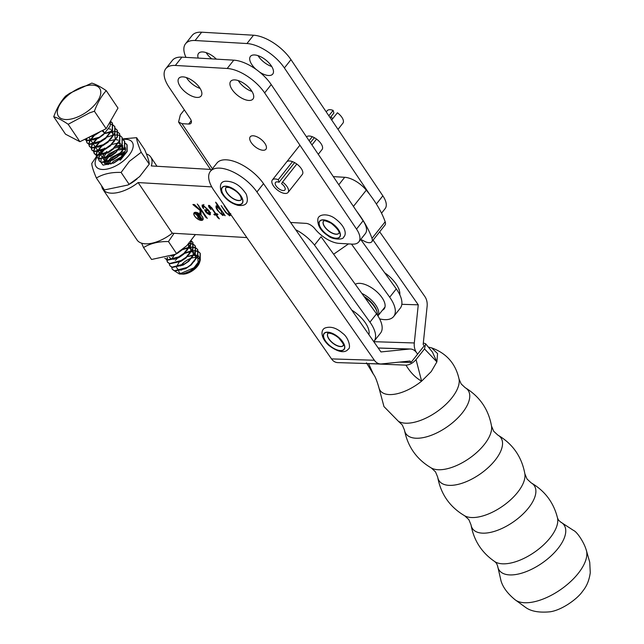 <?xml version="1.0" encoding="UTF-8"?>
<svg xmlns="http://www.w3.org/2000/svg" width="644" height="644" viewBox="0 0 644 644"><rect width="100%" height="100%" fill="white"/><g stroke="black" fill="none" stroke-linecap="round" stroke-linejoin="round"><path stroke-width="0.97" d="M373.093 240.115L418.262 304.829L401.84 304.314M418.262 304.829L414.301 342.962A12.027 8.944 91.8 0 0 416.588 352.719L417.594 354.168L416.588 352.719A12.027 8.944 -88.2 0 0 410.381 349.008L378.197 347.993M399.361 362.113L411.017 362.475L424.179 345.852L423.172 344.403L427.125 306.27A12.027 8.944 91.8 0 0 424.847 296.522L379.678 231.8M263.517 183.645A32.079 15.142 -141.6 0 0 225.915 159.801A32.079 15.142 -141.6 0 0 216.939 163.061L210.363 171.368A32.079 15.142 38.4 0 1 219.338 168.108A32.079 15.142 38.4 0 1 256.932 191.96L263.517 183.645L380.95 351.938L409.495 349.04A12.027 8.944 -88.2 0 1 410.381 349.008M411.017 362.475L410.003 361.026L381.457 363.932A12.027 8.944 -88.2 0 1 380.572 363.957A12.027 8.944 -88.2 0 1 374.373 360.254L256.932 191.96M380.572 363.957L337.722 362.612A12.027 8.944 -88.2 0 1 331.515 358.901L214.074 190.608A32.079 15.142 38.4 0 1 210.363 171.368M355.303 284.326A19.046 8.992 38.4 0 1 359.296 283.328A19.046 8.992 38.4 0 1 378.575 293.471A19.046 8.992 38.4 0 1 384.13 308.919A19.046 8.992 38.4 0 1 382.415 310.231M351.479 244.084L389.709 297.206L396.285 288.89L360.809 239.592M396.277 288.906A31.242 14.748 38.4 0 1 400.27 308.17L393.685 316.486A31.242 14.748 38.4 0 1 379.63 318.877M389.684 297.206A31.242 14.748 38.4 0 1 393.685 316.486M295.652 229.699A28.537 13.468 38.4 0 1 314.489 245.066L321.074 236.759L376.539 313.829L369.954 322.145A31.242 14.748 38.4 0 1 373.939 341.425A31.242 14.748 38.4 0 1 373.762 341.634M369.93 322.145L314.489 245.066M376.523 313.845A31.242 14.748 38.4 0 1 380.524 333.109L373.939 341.425M285.236 189.022A6.013 2.842 -141.6 0 0 281.605 183.717L282.547 182.051A10.022 4.733 38.4 0 1 288.593 190.898A10.022 4.733 38.4 0 1 288.061 192.435A10.022 4.733 38.4 0 1 278.594 190.89A10.022 4.733 38.4 0 1 271.816 181.528A10.022 4.733 38.4 0 1 272.348 179.99A10.022 4.733 38.4 0 1 278.256 179.66L279.037 182.284A6.013 2.842 -141.6 0 0 275.487 182.477A6.013 2.842 -141.6 0 0 275.173 183.403A6.013 2.842 -141.6 0 0 279.238 189.022A6.013 2.842 -141.6 0 0 284.922 189.948A6.013 2.842 -141.6 0 0 285.236 189.022M330.976 116.701A6.013 2.842 -141.6 0 0 332.731 118.681M331.692 119.993L337.408 112.772A10.022 4.733 38.4 0 1 343.453 121.627A10.022 4.733 38.4 0 1 342.922 123.157L338.011 129.363M326.25 111.927L327.208 110.712A10.022 4.733 38.4 0 1 333.125 110.39L328.851 115.783M312.276 136.713L309.104 140.722M292.521 161.652L278.256 179.66M316.558 139.096L311.938 144.932M296.812 164.035L282.547 182.051M333.125 110.39L333.898 113.006L330.163 117.723M314.361 137.687L310.416 142.662M294.606 162.626L279.037 182.284M241.46 199.576A9.821 4.637 38.4 0 1 234.046 199.004A9.821 4.637 38.4 0 1 226.406 191.679A9.821 4.637 38.4 0 1 226.068 187.388M174.057 233.305L168.454 241.564L176.472 253.462L186.824 245.67L195.414 234.561M183.854 248.359L183.113 248.97A21.807 10.739 146 0 1 175.965 253.784L176.472 253.462M168.454 241.564C158.682 241.355 150.382 243.36 143.548 247.57L151.573 259.476L174.725 254.461M143.548 247.57L141.6 243.166M368.891 334.647A23.53 11.109 -141.6 0 0 351.753 310.102M377.432 315.158A18.523 8.742 -141.6 0 0 377.126 312.276A18.523 8.742 -141.6 0 0 364.778 297.488M377.126 312.276L376.796 311.052A17.316 8.171 -141.6 0 0 364.029 296.449A17.316 8.171 38.4 0 1 376.941 311.648M361.831 293.398A18.523 8.742 38.4 0 1 377.915 315.906L385.015 306.947M384.669 272.742A23.53 11.109 38.4 0 1 399.441 290.911A23.53 11.109 38.4 0 1 399.811 294.815M102.179 150.358A21.807 10.739 146 0 1 102.468 150.076A21.807 10.739 146 0 1 104.706 148.08L101.985 150.43M122.964 139.45A21.807 10.739 146 0 1 125.87 158.722A21.807 10.739 146 0 1 102.388 169.477A21.807 10.739 146 0 1 96.801 157.329A21.807 10.739 146 0 1 97.864 155.542M141.213 152.258L129.363 161.346L121.104 172.439L129.122 184.337L139.643 176.593L149.239 164.164C149.199 161.523 147.661 156.661 144.634 149.577L136.608 137.679C136.657 140.32 138.186 145.182 141.213 152.258L149.239 164.164M122.811 138.863L136.608 137.679M110.816 164.107L113.537 161.258L122.352 156.331M120.565 158.263L113.078 163.302M106.413 164.445L107.186 162.312M107.403 161.926L111.098 157.643L121.531 152.274M120.339 153.787L116.661 155.357L111.847 158.577L109.166 161.33M108.804 161.813L107.315 164.566M124.992 147.146A13.033 6.416 -34 0 1 125.322 150.744L121.426 157.377L119.438 159.293M114.479 162.65L113.336 163.19L104.666 163.536L104.167 162.811M104.054 162.53L104.755 158.698M104.964 158.311L108.667 154.029L119.092 148.659M114.221 151.734L109.416 154.963L106.727 157.716M106.373 158.191L104.586 162.489M104.594 162.779L104.771 163.648M122.167 152.145L124.976 151.936M124.558 152.942L120.959 153.594M119.728 148.531L124.115 148.514M124.405 148.587L124.839 148.716M125.33 149.658L123.994 149.376M123.68 149.344L118.52 149.98M122.714 145.616A13.033 6.416 -34 0 0 121.732 145.431M121.418 145.399A13.033 6.416 -34 0 0 116.194 146.236M122.891 146.043L121.563 145.761M121.241 145.729L116.081 146.365M137.019 178.935L136.303 179.523A21.807 10.739 146 0 1 129.154 184.345L127.858 185.045L129.122 184.337M98.025 155.293A21.807 10.739 146 0 1 101.623 150.913M125.322 150.744L119.518 159.221L114.334 162.723L103.096 165.154L100.858 162.296M100.826 162.087L101.132 159.205M101.229 158.923L103.716 154.657M104.111 154.166L106.84 151.461M121.104 172.439C111.396 172.085 103.153 173.952 96.383 178.026C93.364 170.974 91.826 166.112 91.778 163.439L96.383 156.613M97.477 155.244L101.374 151.01M96.383 178.026L104.4 189.932L127.858 185.045M109.206 155.14L114.455 151.614M343.333 345.562A9.821 4.637 38.4 0 1 331.926 342.206A9.821 4.637 38.4 0 1 327.941 333.375M323.57 221.037A9.821 4.637 -141.6 0 0 330.219 231.888A9.821 4.637 -141.6 0 0 338.961 233.233A9.821 4.637 -141.6 0 1 330.106 232.025A9.821 4.637 -141.6 0 1 323.546 221.053C324.52 222.035 320.696 218.429 331.209 223.259C342.866 233.031 337.947 233.917 338.945 233.257M198.803 262.784L193.128 268.942L188.265 272.187L181.962 274.086L179.435 274.014L194.021 267.751A16.036 7.897 -34 0 0 198.803 262.784L200.292 260.007L200.252 253.406L198.602 251.893M180.964 273.95L179.612 272.919A12.027 5.925 146 0 1 178.782 271.148M186.776 256.843L180.449 260.925M174.806 271.084L179.435 274.014M180.61 265.924A12.027 5.925 146 0 1 184.997 261.553A12.027 5.925 146 0 1 191.55 258.123M182.655 274.111L193.417 269.739L199.793 261.858L199.358 263.034A12.027 5.925 146 0 1 193.522 270.029A12.027 5.925 146 0 1 182.912 274.119A12.027 5.925 146 0 1 182.405 274.086M192.121 257.954A12.027 5.925 146 0 1 196.935 257.632M197.233 257.713A12.027 5.925 146 0 1 199.745 260.53M199.769 261.142A12.027 5.925 146 0 1 199.535 262.478M199.793 261.858L200.244 260.136M200.3 259.234L198.167 255.571M197.925 255.451L194.383 254.823M194.021 254.831L187.718 256.417M102.807 130.338L104.682 133.123L99.401 137.204L86.739 140.569L84.702 139.337L86.924 140.851L97.775 138.524L99.587 137.486L103.402 134.725L110.084 126.184L110.647 120.863M88.832 137.285L95.336 134.902L100.512 131.481M191.107 240.84L190.358 245.267L183.274 254.13L178.46 257.375M177.35 258.316L175.345 260.321M172.342 269.385L174.693 271.052L185.544 268.725L191.171 264.926L197.853 256.393L197.813 249.783L196.162 248.27M196.13 248.093L197.628 249.51L197.668 256.111L190.584 264.982L187.171 267.413L174.508 270.77L172.246 269.248L171.658 267.22M178.106 257.238L183.274 253.76M174.91 254.702L172.906 256.706M169.903 265.763L172.254 267.429L183.105 265.111L188.732 261.311L195.422 252.77L195.374 246.169L193.723 244.656M193.691 244.47L195.188 245.895L195.229 252.496L188.145 261.367L184.739 263.79L172.069 267.155L169.807 265.634L169.219 263.605M167.577 257.479L166.981 259.854M166.965 260.063L167.553 262.293L169.815 263.815L180.666 261.488L185.899 258.027L192.983 249.156L192.934 242.555L191.284 241.041M191.252 240.856L192.749 242.273L192.798 248.882L185.705 257.753L182.3 260.176L169.63 263.541L167.368 262.011L166.78 259.991M166.78 259.79L167.247 257.584M164.864 258.22L167.376 260.2L178.227 257.874L180.046 256.835L183.862 254.074L190.543 245.541L191.22 240.687M183.274 254.13L179.861 256.562L167.19 259.926L164.824 258.228M171.062 256.215L177.607 253.221L182.759 249.26M110.108 145.649L105.318 148.869M104.207 149.819L99.772 155.244M99.611 155.55L98.709 158.585M98.701 158.794L99.289 161.024L101.551 162.546L112.402 160.219L117.627 156.758L124.711 147.887L124.67 141.286L123.02 139.772M122.988 139.587L124.485 141.004L124.525 147.613L117.441 156.484L114.036 158.907L101.366 162.272L99.104 160.742L98.516 158.722M98.516 158.521L99.289 155.574M99.426 155.276L103.249 150.261M104.022 149.545L110.132 145.262M107.669 142.034L102.879 145.254M101.768 146.204L97.333 151.63M97.172 151.936L96.278 154.971M96.262 155.18L96.85 157.402L99.112 158.931L109.963 156.605L111.782 155.566L115.598 152.805L122.28 144.272L122.135 137.534M120.549 135.973L122.046 137.389L122.094 143.998L115.002 152.87L111.597 155.293L98.926 158.657L96.664 157.128L96.077 155.099M96.077 154.898L96.85 151.96M96.986 151.662L100.81 146.647M101.583 145.922L107.693 141.64M102.613 140.03L100.44 141.64M99.329 142.582L94.893 148.015M94.74 148.321L93.839 151.356M93.823 151.557L94.418 153.787L96.672 155.317L107.524 152.99L109.343 151.952L113.159 149.191L119.84 140.658L119.695 133.912M118.11 132.358L119.607 133.775L119.655 140.376L112.571 149.247L109.158 151.678L96.487 155.035L94.225 153.513L93.638 151.485M93.638 151.284L94.41 148.337M94.547 148.048L98.371 143.032M100.086 141.503L102.42 139.756M96.898 138.967L92.454 144.401M92.301 144.707L91.4 147.742M91.392 147.943L91.979 150.173L94.233 151.694L105.085 149.376L110.317 145.906L117.401 137.035L117.353 130.434L115.703 128.921M115.678 128.736L117.168 130.16L117.216 136.761L110.132 145.633L106.719 148.056L94.048 151.421L91.794 149.899L91.198 147.87M91.207 147.669L91.971 144.723M92.116 144.425L95.932 139.41M94.459 135.353L90.015 140.778M89.862 141.084L88.961 144.119M88.953 144.328L89.54 146.558L91.794 148.08L102.646 145.753L107.878 142.292L114.962 133.421L114.914 126.82L113.263 125.306M113.239 125.121L114.729 126.538L114.777 133.147L107.693 142.018L104.28 144.441L91.609 147.806L89.355 146.277L88.759 144.256M88.767 144.055L89.532 141.108M89.677 140.811L93.501 135.795M87.125 138.13L86.521 140.505M86.513 140.714L87.101 142.936L89.363 144.465L100.206 142.139L105.439 138.677L112.523 129.806L112.475 123.197L110.824 121.684M110.8 121.507L112.289 122.924L112.338 129.533L105.254 138.396L101.841 140.827L89.178 144.192L86.916 142.662L86.328 140.633M86.328 140.432L86.763 138.315M198.433 251.796L195.993 251.023M195.744 250.991L192.033 251.055M191.654 251.112L184.562 253.462M185.359 252.722L191.848 250.774M192.218 250.725L195.808 250.749M196.042 250.79L198.416 251.611M198.569 251.707L200.059 253.124L200.107 259.733L194.021 267.751M196.001 248.182L193.554 247.409M193.305 247.377L189.594 247.433M189.215 247.489L182.123 249.848M182.977 249.083L189.408 247.159M189.779 247.111L193.369 247.135M193.603 247.175L195.977 247.996M193.562 244.567L191.115 243.794M190.865 243.754L188.732 243.674L188.402 247.9L186.889 250.645M188.99 243.384L190.93 243.513M191.171 243.553L193.538 244.382M117.796 155.92L118.544 155.534M119.526 155.075L124.308 153.441M120.468 160.042L127.15 151.501L127.11 144.9L125.459 143.387M125.427 143.201L126.924 144.626L126.965 151.227L119.881 160.098M105.608 137.84L106.357 137.454M107.339 136.987L113.038 135.168M114.197 134.99L117.788 135.015M118.029 135.055L120.396 135.876M104.9 133.372L110.599 131.553M111.758 131.376L115.348 131.4M115.59 131.44L117.957 132.262M110.712 124.203L113.078 125.025M70.244 93.549A24.883 12.252 -34 0 0 59.192 117.144A24.883 12.252 -34 0 0 87.874 111.09A24.883 12.252 -34 0 0 98.935 87.495A24.883 12.252 -34 0 0 70.244 93.549M65.559 96.141L69.721 93.283L91.802 83.1C95.674 84.219 100.48 86.731 106.236 90.643C101.35 96.109 97.405 102.976 94.41 111.235L89.452 112.909L68.159 124.276C62.412 120.364 57.598 117.844 53.734 116.725C56.728 108.466 60.673 101.607 65.559 96.141M106.236 90.643L117.989 108.079L106.163 128.671L79.912 141.712L65.487 134.169L53.734 116.725M106.163 128.671L94.41 111.235M79.912 141.712L68.159 124.276M188.265 272.187L193.128 268.942M104.682 133.123L102.002 130.74M179.612 272.919L181.898 273.821M196.637 265.111L198.151 262.366L197.66 256.835M197.45 256.626L194.045 255.362M193.699 255.346L187.589 256.537M186.696 256.908L179.757 261.585M179.113 262.253L176.585 266.536M176.472 267.51L178.541 270.045L181.817 270.013M185.544 268.725L191.171 264.926M194.198 261.496L195.712 258.751L195.229 253.213M195.011 253.003L191.614 251.748M191.26 251.724L185.158 252.915M182.977 253.913L177.325 257.962M183.105 265.111L188.732 261.311M191.767 257.882L193.272 255.137L192.789 249.598M192.572 249.389L189.175 248.133M188.821 248.109L182.719 249.3M174.234 255.016L171.715 259.299M180.666 261.488L186.301 257.689M189.328 254.259L190.841 251.514L190.35 245.984M190.133 245.775L187.815 244.664M169.171 256.948L171.232 259.194L174.508 259.17M178.227 257.874L183.862 254.074M175.788 254.259L181.423 250.46M123.93 154.117L119.325 155.268M119.116 155.349L111.493 160.316M110.849 160.984L108.538 164.542M115.992 152.024L109.053 156.701M108.409 157.369L106.614 159.817L105.777 162.312M105.769 162.626L106.526 164.47M125.467 150.116L124.517 148.329M123.141 147.379L120.903 146.864M120.557 146.84L114.447 148.031M112.273 149.03L106.622 153.079M105.97 153.755L104.183 156.194L103.338 158.698M103.33 159.012L105.399 161.547L108.675 161.515M112.402 160.219L118.029 156.42M121.064 152.99L122.569 150.245L122.086 144.715M120.702 143.765L118.472 143.25M117.611 143.218L112.016 144.417M111.114 144.795L104.183 149.464M103.531 150.133L101.744 152.58L100.899 155.083M100.891 155.389L102.968 157.925L106.244 157.901M109.963 156.605L115.598 152.805M118.625 149.376L120.13 146.631L119.647 141.1M118.263 140.15L116.033 139.627M115.171 139.603L109.577 140.803M108.039 141.455L102.219 145.375M101.1 146.518L99.305 148.965L98.46 151.461M98.452 151.775L100.528 154.31L103.805 154.278M107.524 152.99L113.159 149.191M104.956 138.178L100.335 141.286M98.661 142.904L96.866 145.351L96.028 147.846M96.012 148.16L98.089 150.696L101.366 150.664M105.085 149.376L110.72 145.576M113.747 142.139L115.26 139.402L114.769 133.863M113.384 132.914L111.154 132.398M110.301 132.366L104.698 133.566M96.222 139.281L94.427 141.728L93.589 144.232M93.573 144.546L95.65 147.082L98.926 147.049M102.646 145.753L108.281 141.954M111.307 138.524L112.821 135.779L112.33 130.249M110.953 129.299L108.715 128.776M93.782 135.667L91.987 138.114L91.15 140.617M91.134 140.923L93.211 143.459L96.487 143.435M100.206 142.139L105.841 138.339M88.703 137.349L90.772 139.845L94.048 139.812M97.775 138.524L103.402 134.725M95.336 134.902L100.963 131.102M497.595 565.891L501.048 580.977C502.924 587.215 507.383 593.293 514.419 599.202A43.889 20.769 -34.9 0 0 514.83 599.564A43.889 20.769 -34.9 0 0 578.264 573.353A43.889 20.769 -34.9 0 0 586.193 549.767A43.889 20.769 -34.9 0 0 585.992 549.26C584.076 542.779 577.322 531.968 573.498 530.414L560.53 521.97L558.493 520.086L557.495 517.905A38.898 18.402 -34.9 0 1 550.177 537.772A38.898 18.402 -34.9 0 1 494.825 561.632L496.524 563.331L497.595 565.891A39.526 18.7 -34.9 0 0 521.39 573.265A39.526 18.7 -34.9 0 0 558.034 548.438A39.526 18.7 -34.9 0 0 560.53 521.97M378.922 387.752A34.325 16.245 -34.9 0 0 378.954 387.857A34.325 16.245 -34.9 0 0 421.619 381.159L431.23 371.588L436.882 361.896L437.574 353.62L431.633 347.873L428.558 347.132M367.112 363.538L406.002 365.156C409.624 364.907 412.973 363.047 416.048 359.585L424.501 348.911L425.628 343.775L423.317 342.986M416.048 359.585L421.619 381.159C415.557 377.795 410.357 372.457 406.002 365.156M425.628 343.775L432.454 352.099L436.882 361.896L424.501 348.911M368.779 363.989L373.431 374.293C375.066 376.136 376.909 380.652 378.954 387.857L378.954 387.857M286.612 161.974A10.022 4.733 38.4 0 1 293.366 162.006A10.022 4.733 38.4 0 1 301.295 168.599A10.022 4.733 38.4 0 1 302.326 174.427L302.326 174.427M251.973 91.44A14.232 6.722 38.4 0 1 238.723 81.297A14.232 6.722 38.4 0 1 238.272 80.589M232.138 89.605A14.232 6.722 38.4 0 1 230.673 81.337A14.232 6.722 38.4 0 1 240.268 81.369A14.232 6.722 38.4 0 1 251.522 90.732A14.232 6.722 38.4 0 1 252.987 99.007A14.232 6.722 38.4 0 1 243.392 98.975A14.232 6.722 38.4 0 1 232.138 89.605M200.115 88.421A14.232 6.722 38.4 0 1 186.865 78.278A14.232 6.722 38.4 0 1 186.414 77.57M180.28 86.586A14.232 6.722 38.4 0 1 178.815 78.318A14.232 6.722 38.4 0 1 188.41 78.351A14.232 6.722 38.4 0 1 199.664 87.721A14.232 6.722 38.4 0 1 201.129 95.988A14.232 6.722 38.4 0 1 191.534 95.956A14.232 6.722 38.4 0 1 180.28 86.586M251.257 142.622A10.022 4.733 38.4 0 1 250.218 136.802A10.022 4.733 38.4 0 1 256.98 136.826A10.022 4.733 38.4 0 1 264.901 143.419A10.022 4.733 38.4 0 1 265.932 149.247A10.022 4.733 38.4 0 1 259.178 149.223A10.022 4.733 38.4 0 1 251.257 142.622M259.532 72.031A14.232 6.722 -141.6 0 0 272.742 74.068A14.232 6.722 -141.6 0 0 271.269 65.793A14.232 6.722 -141.6 0 0 260.023 56.431A14.232 6.722 -141.6 0 0 250.427 56.398A14.232 6.722 -141.6 0 0 251.893 64.666A14.232 6.722 -141.6 0 0 256.183 69.472M258.019 55.65A14.232 6.722 -141.6 0 0 258.477 56.358A14.232 6.722 -141.6 0 0 271.728 66.501M216.368 59.143A14.232 6.722 -141.6 0 0 198.561 53.38A14.232 6.722 -141.6 0 0 198.215 58.089M206.161 52.631A14.232 6.722 -141.6 0 0 206.611 53.339A14.232 6.722 -141.6 0 0 211.771 58.878M318.265 154.302L322.081 149.488A10.022 4.733 -141.6 0 0 321.042 143.66A10.022 4.733 -141.6 0 0 313.314 137.156A10.022 4.733 -141.6 0 0 306.504 136.874M184.313 109.858L180.368 114.841L178.573 122.07L181.978 123.664L188.636 124.05A8.018 3.784 -141.6 0 0 191.018 123.237A8.018 3.784 -141.6 0 0 190.189 118.577L169.114 87.326A32.079 15.142 38.4 0 1 165.798 68.683A32.079 15.142 38.4 0 1 175.329 65.455L227.195 68.473A32.079 15.142 38.4 0 1 264.644 92.889L356.518 229.087A22.049 10.409 38.4 0 1 358.797 241.903A22.049 10.409 38.4 0 1 352.244 244.124L339.002 243.36A22.049 10.409 38.4 0 1 314.819 228.701A8.018 3.784 -141.6 0 0 306.029 223.371L290.605 222.47M381.53 213.188L385.128 208.648A22.049 10.409 -141.6 0 0 382.85 195.832L290.975 59.634A32.079 15.142 -141.6 0 0 253.527 35.219L201.669 32.2A32.079 15.142 -141.6 0 0 192.137 35.436L185.553 43.744A32.079 15.142 -141.6 0 0 185.979 57.372M369.881 194.681L284.39 67.95A32.079 15.142 -141.6 0 0 246.942 43.534L195.084 40.516A32.079 15.142 -141.6 0 0 185.553 43.744M165.798 68.683L172.383 60.375A32.079 15.142 38.4 0 1 181.914 57.139L233.78 60.158A32.079 15.142 38.4 0 1 271.229 84.573L363.103 220.771A22.049 10.409 38.4 0 1 365.373 233.587L358.797 241.903M194.826 216.143A5.361 2.528 -141.6 0 0 199.06 219.668A5.361 2.528 -141.6 0 0 202.675 219.684A5.361 2.528 -141.6 0 0 202.127 216.569A5.361 2.528 -141.6 0 0 197.885 213.035A5.361 2.528 -141.6 0 0 194.271 213.027A5.361 2.528 -141.6 0 0 194.826 216.143M202.305 216.577A5.627 2.656 -141.6 0 0 197.861 212.874A5.627 2.656 -141.6 0 0 194.061 212.858A5.627 2.656 -141.6 0 0 194.641 216.126A5.627 2.656 -141.6 0 0 199.093 219.829A5.627 2.656 -141.6 0 0 202.884 219.846A5.627 2.656 -141.6 0 0 202.305 216.577M231.574 215.684L230.552 214.951L229.739 215.861L225.666 212.488L221.15 205.605L226.092 212.415L229.304 215.144L230.777 213.591M230.826 214.613L229.739 215.861L230.769 214.557M229.304 215.144L228.684 212.568L224.225 205.79L225.569 207.07M226.076 207.803L230.81 214.589M101.68 185.891A28.867 14.216 -34 0 0 102.911 189.344A28.867 14.216 -34 0 0 138.13 182.566L172.27 233.2L246.853 237.58M333.632 254.211L348.501 243.907M360.664 239.544A12.389 5.844 38.4 0 1 364.061 241.057A9.62 4.54 -141.6 0 0 371.821 241.725A9.62 4.54 -141.6 0 0 372.007 238.393A89.009 42.013 -141.6 0 0 356.72 211.304M138.13 182.566L211.755 186.889M216.714 204.349L215.603 202.168L216.481 203.013L225.142 215.732L223.291 214.267L222.768 215.515L217.616 210.435C216.006 208.294 215.611 206.74 216.424 205.79L218.71 207.279L216.714 204.349L217.1 203.866M223.275 215.297L222.768 215.515L223.379 214.742M215.973 205.967L216.424 205.79M209.807 205.613L209.372 206.161L211.031 209.59L209.944 208.35C208.6 206.829 208.27 205.822 208.962 205.356L211.796 207.795L215.901 213.856L216.875 213.671L218.002 214.613L216.368 214.581L219.363 218.871L217.656 217.575L215.925 214.677L214.959 215.177L214.001 214.565L215.434 213.945L211.369 207.915L209.139 206.241L209.686 205.549M214.315 214.162L213.856 214.211M208.463 205.468L208.962 205.356M203.681 205.106L203.23 205.678L203.576 208.656C201.983 206.708 201.709 205.46 202.747 204.905L208.511 210.186C210.186 212.327 210.644 213.888 209.888 214.879C206.966 213.623 205.227 211.908 204.663 209.735L207.843 209.92L203.23 205.678L202.78 205.871L203.874 204.486M202.111 205.098L202.747 204.905M210.322 214.621L210.443 214.178M200.904 209.759L201.065 214.5L199.849 212.753L200.22 210.556L193.2 204.864L192.91 204.47L194.407 204.559L200.22 210.057L200.244 208.777L197.563 204.269L207.279 218.348L205.605 217.084L200.904 209.759L201.178 209.405M199.849 212.753L200.904 210.966M197.756 204.47L197.249 204.027M172.27 233.2A28.867 14.216 146 0 1 137.043 239.979L102.911 189.344M146.413 153.94A28.867 14.216 -34 0 1 150.785 157.072A28.867 14.216 -34 0 1 151.3 165.943L210.516 169.42M333.318 176.625L344.693 177.293L338.8 184.739M371.821 241.725L384.991 225.094A9.62 4.54 -141.6 0 0 385.176 221.769A89.009 42.013 -141.6 0 0 366.291 190.157A20.044 9.459 -141.6 0 0 344.693 177.293M230.673 214.46L230.166 214.355M223.291 214.267L223.637 213.824M217.278 206.128L216.658 206.644L217.133 206.048M222.285 214.685L221.053 210.781L216.948 206.539C216.626 208.374 217.833 210.693 220.578 213.486L222.285 214.685L223.661 213.164M215.724 214.742L216.521 213.736M216.69 214.516L217.205 213.864M216.368 214.581L217.02 213.76M217.656 217.575L218.066 217.052M215.925 214.677L216.698 213.703M208.753 210.556L205.243 210.451L209.171 214.098L210.628 212.568M209.171 214.098L208.463 210.918M205.758 209.799L205.243 210.451M200.22 210.556L201.153 209.372M200.22 210.057L200.976 209.107M198.408 205.991L198.779 205.525M205.605 217.084L206.016 216.561M197.595 216.432L197.998 216.239L194.569 213.22L195.438 213.269L198.505 216.231L199.173 216.263L196.766 213.349L198.207 213.43L202.103 219.218L200.292 219.113L197.853 217.664L198.223 215.949M197.853 217.664L198.183 217.245M198.835 216.247L198.151 216.617L198.481 216.199M198.658 216.464L198.408 217.624L200.687 218.904L199.334 216.505L198.658 216.464M200.687 218.904L201.057 218.308M197.563 213.88L197.925 213.414M414.301 342.962L373.802 341.69M409.495 349.04L378.245 348.05M374.373 360.254L331.515 358.901M222.478 193.232A12.832 6.054 38.4 0 1 227.686 186.438A12.832 6.054 38.4 0 1 241.951 197.652A12.832 6.054 38.4 0 1 236.742 204.446A12.832 6.054 38.4 0 1 222.478 193.232M226.294 191.815A9.821 4.637 38.4 0 1 226.044 187.404L229.111 187.485C235.141 189.964 239.053 193.12 240.824 196.935L241.452 199.6A9.821 4.637 38.4 0 1 234.07 199.213A9.821 4.637 38.4 0 1 226.294 191.815M222.631 193.272A12.63 5.965 38.4 0 1 227.751 186.575A12.63 5.965 38.4 0 1 241.798 197.611A12.63 5.965 38.4 0 1 236.67 204.309A12.63 5.965 38.4 0 1 222.631 193.272M339.058 337.706A12.832 6.054 38.4 0 1 343.598 349.917A12.832 6.054 38.4 0 1 329.108 345.16A12.832 6.054 38.4 0 1 324.568 332.94A12.832 6.054 38.4 0 1 339.058 337.706M343.324 345.587A9.821 4.637 38.4 0 1 331.813 342.342A9.821 4.637 38.4 0 1 327.917 333.391C326.371 333.544 330.646 331.37 338.647 337.915C347.116 347.993 341.932 344.693 343.324 345.587M338.986 337.762A12.63 5.965 38.4 0 1 343.453 349.789A12.63 5.965 38.4 0 1 329.189 345.095A12.63 5.965 38.4 0 1 324.721 333.069A12.63 5.965 38.4 0 1 338.986 337.762M328.223 235.454A12.832 6.054 -141.6 0 0 340.346 235.841A12.832 6.054 -141.6 0 0 331.201 222.735A12.832 6.054 -141.6 0 0 319.078 222.349A12.832 6.054 -141.6 0 0 328.223 235.454M328.247 235.358A12.63 5.965 -141.6 0 0 340.177 235.736A12.63 5.965 -141.6 0 0 331.177 222.832A12.63 5.965 -141.6 0 0 319.247 222.454A12.63 5.965 -141.6 0 0 328.247 235.358M464.702 515.796A37.642 17.815 -34.9 0 0 517.639 492.322A37.642 17.815 -34.9 0 0 524.868 473.815C521.769 456.781 512.761 443.877 497.844 435.086A37.642 17.815 -34.9 0 1 495.188 460.146A37.642 17.815 -34.9 0 1 460.541 483.725A37.642 17.815 -34.9 0 1 437.679 477.075C440.778 494.109 449.786 507.013 464.702 515.796L468.856 519.644L471.03 524.868A37.642 17.815 -34.9 0 0 493.892 531.517A37.642 17.815 -34.9 0 0 528.539 507.939A37.642 17.815 -34.9 0 0 531.195 482.887C544.872 490.857 553.647 502.529 557.495 517.905M491.509 426.022C488.49 409.278 479.7 396.503 465.153 387.672A37.907 17.935 -34.9 0 1 462.352 412.836A37.907 17.935 -34.9 0 1 427.576 436.543A37.907 17.935 -34.9 0 1 404.456 430.031C407.716 446.727 416.684 459.389 431.351 468.003A37.642 17.815 -34.9 0 0 484.288 444.529A37.642 17.815 -34.9 0 0 491.509 426.022L493.69 431.247L497.844 435.086M404.456 430.031L402.315 424.992L398.435 421.313A37.795 17.887 -34.9 0 0 451.846 397.887A37.795 17.887 -34.9 0 0 459.043 379.018L461.16 383.929L465.153 387.672M382.85 195.832L376.37 204.019M290.975 59.634L284.39 67.95M253.527 35.219L246.942 43.534M201.669 32.2L195.084 40.516M212.407 168.776L181.978 123.664M188.636 124.05L191.26 120.734M175.329 65.455L181.914 57.139M227.195 68.473L233.78 60.158M264.644 92.889L271.229 84.573M356.518 229.087L363.103 220.771M385.176 221.769L372.007 238.393M366.291 190.157L353.419 206.418M215.434 214.846L216.279 213.784M302.334 174.419L288.061 192.435M299.919 145.174L272.348 179.99M246.282 194.222C240.558 185.432 233.603 181.101 225.408 181.238C220.578 181.632 219.25 185.392 221.431 192.508C225.231 198.988 230.697 203.263 237.837 205.331C246.274 206.426 249.091 202.723 246.282 194.222M398.902 288.874L399.441 290.911M355.488 284.576L355.979 283.948M328.754 345.321C341.344 354.892 346.738 351.423 348.146 349.177C351.366 348.34 348.476 337.206 342.705 333.383C336.587 327.933 330.766 326.114 325.236 327.933C320.551 329.575 320.374 337.689 328.754 345.321M334.461 218.115C347.116 227.324 346.102 235.253 343.775 236.847C343.63 240.252 332.071 239.592 328.255 235.913C320.881 231.148 317.412 225.642 317.838 219.411C318.16 213.969 327.667 213.293 334.461 218.115M104.658 148.989L105.205 148.523M110.478 145.069L109.834 145.415M109.536 156.218L110.084 155.751M111.975 159.841L112.523 159.366M177.8 257.487L178.348 257.02M514.83 599.564L525.319 607.195C530.704 611.309 538.947 612.846 550.057 611.8C562.059 610.101 577.274 598.888 582.289 591.715C583.665 589.775 588.632 584.68 590.266 572.677L589.735 562.244L586.193 549.767M531.195 482.887L527.042 479.039L524.868 473.815M437.679 477.075L435.505 471.851L431.351 468.003M459.043 379.018C455.606 363.619 446.469 353.234 431.633 347.873M398.435 421.313L383.961 406.573L378.632 386.625M471.03 524.868C473.791 540.461 481.72 552.713 494.825 561.632M366.468 362.854L373.431 374.293M211.152 170.362L178.573 122.07M203.174 219.057L202.675 219.684M150.785 157.072L156.991 166.273M200.026 212.609L201.121 211.216M194.77 212.391L194.271 213.027M201.153 218.453L200.831 218.863"/></g></svg>
